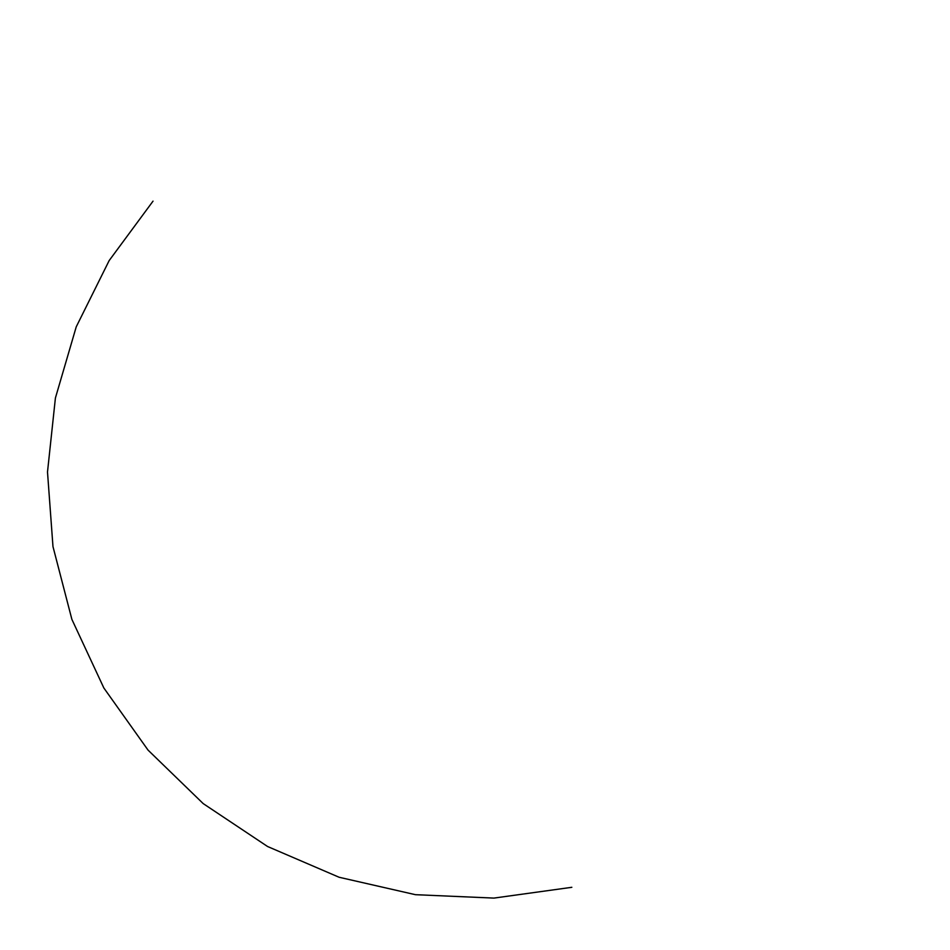 <?xml version="1.0" encoding="UTF-8"?>
<svg xmlns="http://www.w3.org/2000/svg" width="950" height="950" viewBox="0 0 950 950"><rect width="100%" height="100%" fill="white"/><g stroke="black" fill="none" stroke-linecap="round" stroke-linejoin="round"><path stroke-width="1.43" d="M153.033 201.139L109.167 260.573L76.237 326.824L55.409 398.014L47.5 472.019L52.974 546.582L71.879 619.364L103.847 687.978L148.046 750.108L203.193 803.593L267.579 846.509L339.126 877.266L415.435 894.686L493.917 898.094L571.841 887.3"/></g></svg>
